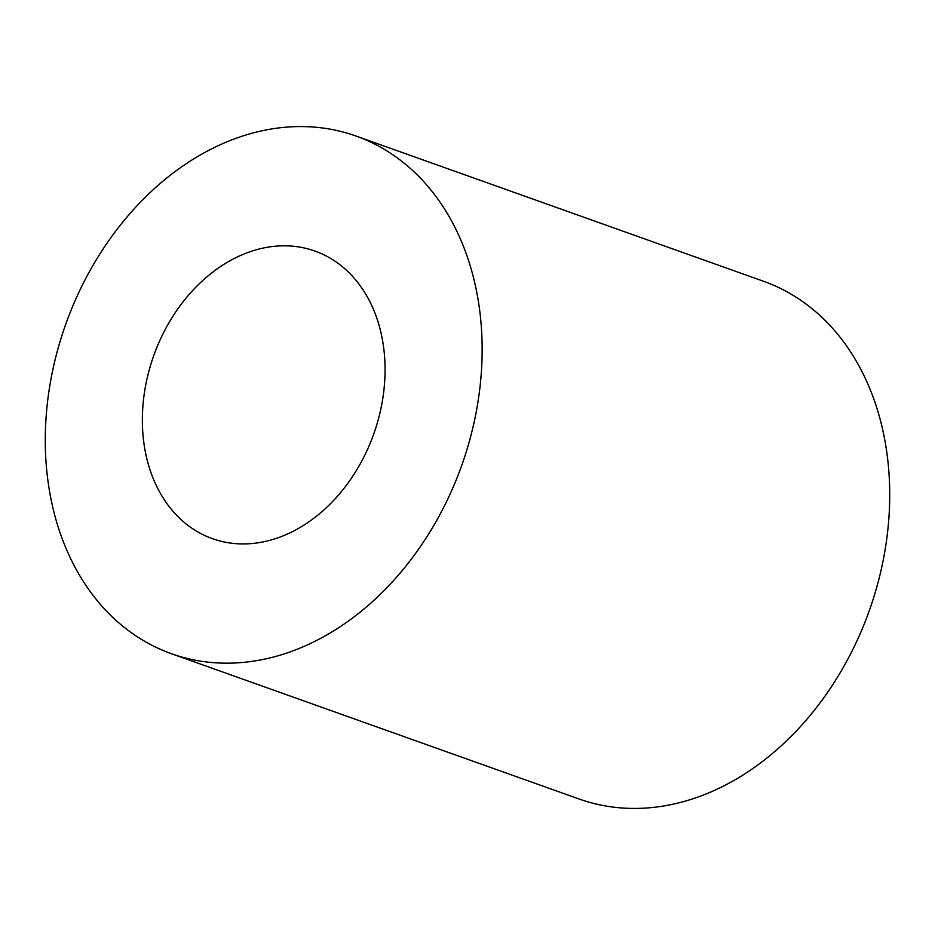 <?xml version="1.0" encoding="UTF-8"?>
<svg xmlns="http://www.w3.org/2000/svg" width="935" height="935" viewBox="0 0 935 935"><rect width="100%" height="100%" fill="white"/><g stroke="black" fill="none" stroke-linecap="round" stroke-linejoin="round"><path stroke-width="1.4" d="M383.63 347.446A152.662 116.781 109.6 0 1 336.612 497.186A152.662 116.781 109.6 0 1 212.467 538.677A152.662 116.781 109.6 0 1 143.791 442.29A152.662 116.781 109.6 0 1 190.822 292.561A152.662 116.781 109.6 0 1 314.966 251.071A152.662 116.781 109.6 0 1 383.63 347.446M355.966 136.019L763.533 281.271A274.796 210.2 109.6 0 1 887.14 454.772A274.796 210.2 109.6 0 1 802.499 724.298A274.796 210.2 109.6 0 1 579.034 798.981L171.467 653.729A274.796 210.2 109.6 0 1 47.86 480.228A274.796 210.2 109.6 0 1 132.501 210.702A274.796 210.2 109.6 0 1 355.966 136.019A274.796 210.2 109.6 0 1 479.573 309.508A274.796 210.2 109.6 0 1 394.921 579.045A274.796 210.2 109.6 0 1 171.467 653.729"/></g></svg>
